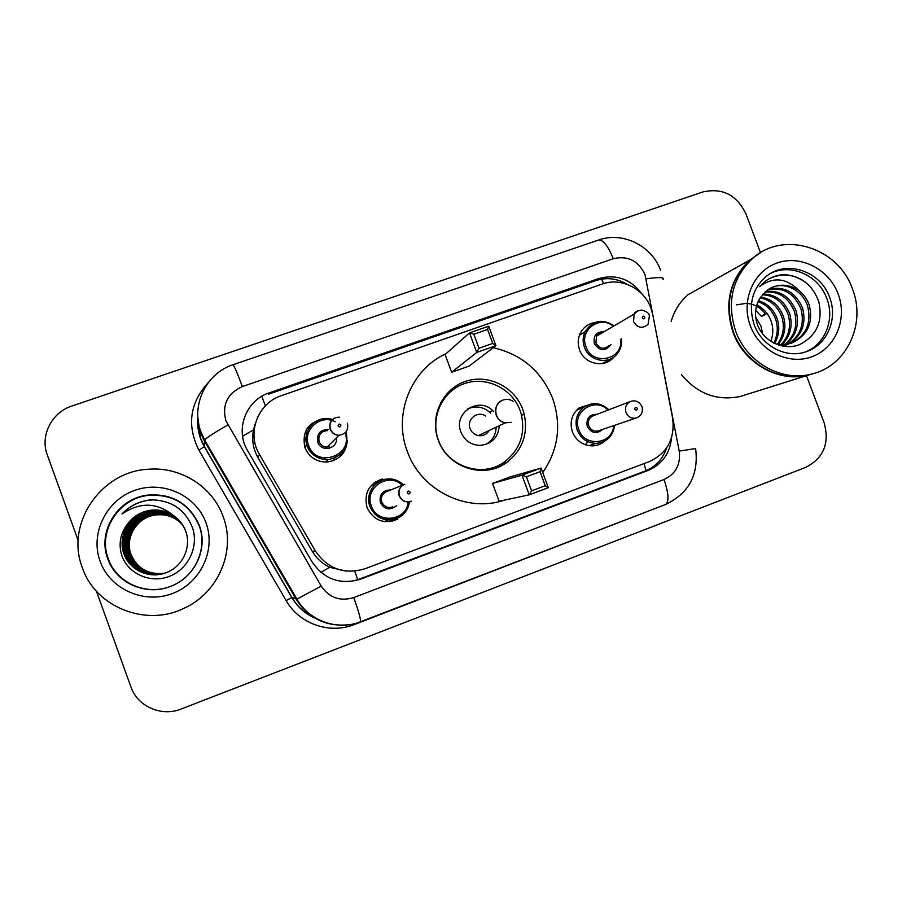 <?xml version="1.0" encoding="UTF-8"?>
<svg xmlns="http://www.w3.org/2000/svg" width="902" height="902" viewBox="0 0 902 902"><rect width="100%" height="100%" fill="white"/><g stroke="black" fill="none" stroke-linecap="round" stroke-linejoin="round"><path stroke-width="1.35" d="M387.646 521.457L397.85 519.078C384.139 524.637 373.868 520.792 367.035 507.555C363.709 493.338 368.862 483.788 382.482 478.917L373.676 483.213M605.073 440.92C601.318 444.167 596.955 445.825 591.971 445.881C582.703 445.374 576.186 440.717 572.409 431.923C569.444 422.204 571.71 414.176 579.197 407.828L591.599 403.927M347.304 440.548C346.233 452.804 339.58 459.964 327.37 462.027C316.703 462.219 309.239 457.438 304.955 447.674C301.719 431.821 307.999 422.17 323.807 418.708M614.183 356.764L613.18 357.88C603.72 368.49 584.203 363.844 579.546 349.796C577.596 344.26 577.776 338.893 580.076 333.661C583.154 327.449 588.07 323.728 594.824 322.521M374.691 513.982L376.698 513.79M652.8 314.742L650.973 308.225C644.118 288.629 621.016 277.072 602.265 284.04L281.345 395.685C257.837 403.115 246.449 433.332 259.449 454.439L315.407 551.032C327.719 568.97 344.271 574.878 365.073 568.734L649.327 461.587C667.333 453.142 675.102 438.688 672.633 418.224L652.8 314.742M255.311 423.613L253.518 429.826C251.635 439.657 253.124 448.925 257.995 457.652L312.295 551.37C316.501 558.439 322.318 563.75 329.749 567.29L346.255 571.124M642.111 294.131C630.678 279 616.167 273.825 598.556 278.617L269.078 392.911C245.987 400.195 234.779 429.814 247.531 450.515L312.013 561.799C324.089 579.4 340.325 585.161 360.732 579.118L648.053 470.449C662.124 464.372 669.949 453.48 671.55 437.774M269.078 392.911L268.649 394.151L595.861 280.59C606.685 277.117 617.115 278.368 627.161 284.344M806.501 375.672L824.124 422.734C829.739 443.277 823.627 458.148 805.779 467.337L181.189 708.995C161.605 717.067 137.532 706.57 130.937 686.929L96.424 591.205M78.192 540.602L47.287 454.879C39.902 435.7 51.685 412.417 71.765 406.069L702.861 191.957C722.401 187.56 736.765 194.888 745.965 213.954L760.476 252.695M666.623 447.933C662.846 459.05 655.641 466.774 644.998 471.092L359.639 578.994C353.426 581.316 347.022 582.061 340.449 581.238M755.696 317.222L760.95 326.039L762.686 333.988M813.469 373.575L808.553 375.029C778.854 383.023 744.082 363.529 733.01 332.297C723.956 303.647 729.549 279.564 749.787 260.035L760.645 252.605M671.167 321.337C674.29 310.671 679.916 301.787 688.034 294.695L706.165 284.525M813.751 373.496L809.094 374.86C779.373 382.854 744.567 363.348 733.484 332.083C724.419 303.41 730.022 279.304 750.284 259.753L760.882 252.459M735.649 331.135C726.538 302.339 732.153 278.132 752.493 258.513C783.252 230.134 838.262 247.283 852.413 288.854C866.506 323.886 846.527 366.313 811.552 374.082C781.718 382.121 746.777 362.525 735.649 331.135M770.838 273.272C791.246 263.08 818.813 275.617 826.818 298.494C835.105 319.353 825.037 344.598 805.238 352.005M770.86 287.941C784.492 281.029 802.611 290.162 807.606 305.981C811.676 322.848 806.332 335.217 791.561 343.064M791.031 343.279L778.539 345.105M798.969 290.534C788.63 283.826 778.381 283.465 768.222 289.463L760.285 297.694C755.211 305.62 754.196 314.403 757.24 324.01C763.081 341.362 783.41 351.013 799.499 344.654C816.705 335.792 823.12 321.439 818.757 301.584C812.431 284.694 800.841 275.696 783.973 274.603C777.321 274.952 771.289 277.015 765.866 280.804L759.484 286.678C773.093 276.531 786.251 277.816 798.969 290.534C803.896 294.503 807.335 299.396 809.286 305.248C813.401 322.454 807.865 334.924 792.666 342.659C786.465 344.936 780.354 345.184 774.367 343.425M767.726 289.801C783.026 286.78 794.098 293.116 800.953 308.834C804.798 323.919 800.548 335.634 788.201 343.989M787.423 344.417L785.078 345.522M768.47 289.305C784.109 285.72 795.485 292 802.6 308.123C806.501 323.649 801.991 335.533 789.047 343.797M788.269 344.192L782.846 346.188M764.919 292.056C778.719 291.042 788.562 297.57 794.448 311.63C798.011 324.979 794.775 335.939 784.729 344.485M765.595 291.459C779.779 289.97 789.938 296.465 796.06 310.942C799.702 324.72 796.218 335.871 785.608 344.406M784.875 344.902L782.756 346.165M762.37 294.751C774.514 295.416 783.094 301.956 788.089 314.37C791.358 325.994 789.047 336.051 781.155 344.553M762.979 294.041C775.551 294.311 784.447 300.862 789.667 313.693C793.005 325.746 790.479 336.051 782.057 344.587M760.127 297.931C770.5 299.96 777.738 306.342 781.854 317.053C784.808 326.885 783.342 335.916 777.445 344.147M760.668 297.085C771.492 298.81 779.069 305.237 783.398 316.388C786.443 326.671 784.763 335.984 778.392 344.293M758.052 301.651C766.621 304.729 772.529 310.728 775.765 319.669C778.325 327.663 777.614 335.465 773.657 343.076M758.537 300.659C767.579 303.5 773.826 309.623 777.276 319.015C779.948 327.516 779.046 335.668 774.57 343.493M756.801 304.944C763.825 308.518 768.651 314.065 771.278 321.597C773.431 328.091 773.273 334.687 770.793 341.407M755.673 310.435L761.457 316.377L765.212 313.614M747.138 303.376C754.715 304.222 760.938 307.909 765.821 314.426L761.457 316.377M736.528 304.853L746.473 303.32M746.134 394.625L740.068 396.53C716.887 401.131 697.336 393.802 681.405 374.555M769.902 278.357C783.511 272.404 796.297 274.49 808.26 284.604M728.76 302.892L729.267 302.238M504.849 500.024C466.909 513.227 420.794 490.485 407.276 451.271C392.934 414.176 411.075 369.38 446.129 353.629M493.225 347.732C521.751 354.272 541.583 371.229 552.723 398.583C561.675 425.09 558.349 449.748 542.745 472.58M522.777 409.429L524.242 414.187C528.245 433.93 522.483 449.974 506.958 462.309C484.363 479.582 447.539 467.834 438.248 440.052C429.544 416.882 442.194 389.438 464.913 381.591C487.508 373.405 514.49 386.496 522.777 409.429M451.62 372.278L469.051 366.122L495.908 345.692L476.73 352.434L451.62 372.278L445.092 354.554L469.525 332.872L488.715 326.186L495.908 345.692L492.729 343.414L487.576 329.444L473.832 334.236L478.996 348.24L492.729 343.414M492.537 483.438L499.099 501.253L529.237 494.826L521.987 475.162L492.537 483.438L509.912 476.989L541.076 468.059L548.315 487.666L529.237 494.826L531.582 490.846L545.248 485.727L540.061 471.69L526.396 476.775L531.582 490.846M488.884 468.668L487.723 470.043M489.775 468.476L488.388 469.942M502.955 463.673L500.768 466.007M478.996 348.24L476.73 352.434L469.525 332.872L473.832 334.236M526.396 476.775L521.987 475.162L541.076 468.059L540.061 471.69M548.315 487.666L545.248 485.727M488.715 326.186L487.576 329.444M440.526 402.844L441.552 402.574M470.517 407.242L471.126 407.625M437.639 409.722L438.428 409.226M438.44 440.165C430.04 417.784 442.262 391.276 464.203 383.688C486.043 375.762 512.122 388.412 520.127 410.579L521.063 413.398C525.889 433.896 519.98 450.335 503.339 462.692C481.364 477.992 447.223 466.3 438.44 440.165M493.721 411.594L492.616 410.5C478.443 396.203 453.029 413.319 460.911 432.024C464.553 440.503 470.9 444.957 479.965 445.396C491.737 444.156 498.186 437.583 499.302 425.676M437.211 413.037L436.568 413.533L437.211 413.015M497.6 467.405L498.13 466.638M485.513 415.969C477.519 410.342 466.266 419.543 470.089 428.63C471.645 432.441 474.407 434.764 478.387 435.61C483.1 436.185 486.719 434.471 489.245 430.457M490.632 413.24C483.878 406.813 476.256 405.359 467.788 408.877M470.675 407.76L470.043 407.478M437.008 413.781L436.365 414.446M485.941 444.404C492.469 440.582 495.875 434.843 496.156 427.176M479.188 435.722L483.168 433.343M163.814 573.401C148.232 574.799 137.307 568.497 131.061 554.516C124.555 537.964 136.754 517.748 154.648 515.121C165.855 513.554 175.202 516.846 182.666 525.009M82.353 567.685C65.012 523.814 101.148 471.092 148.548 469.243C180.986 466.548 212.771 486.9 223.177 516.699C236.245 550.682 218.532 592.806 184.031 608.275C146.169 627.183 95.533 607.317 82.353 567.685M147.872 495.457L147.556 495.119C172.09 493.236 189.352 503.361 199.342 525.483C208.396 548.923 194.629 577.528 170.794 586.266C146.485 596.436 115.997 583.233 107.766 558.699C97.033 531.413 118.027 498.276 147.556 495.119C172.203 493.439 189.397 503.598 199.139 525.607C208.069 548.72 194.832 577.359 170.794 586.266L170.997 586.153C146.8 596.267 116.471 583.132 108.274 558.71C97.596 531.571 118.478 498.592 147.872 495.457C172.395 493.777 189.499 503.891 199.195 525.787M165.461 572.883C149.123 579.129 129.572 569.771 124.149 553.794C117.429 535.867 130.204 514.039 150.036 511.186C162.777 509.382 173.319 513.475 181.64 523.476M173.263 515.414C165.945 510.724 157.918 509.078 149.18 510.453C140.306 512.144 133.146 516.564 127.701 523.746L127.081 524.603C120.417 533.702 118.534 543.59 121.454 554.302C127.092 573.616 150.307 583.853 169.215 576.423C188.259 569.241 198.722 547.029 192.701 528.335C185.598 509.878 171.887 500.362 151.57 499.809L148.165 500.182C137.859 501.828 129.11 506.45 121.95 514.039C139.979 501.816 157.083 502.267 173.263 515.414C179.227 519.541 183.377 524.784 185.677 531.131C191.81 547.3 182.418 567.414 165.314 572.917C148.931 579.185 129.324 569.793 123.89 553.772C117.147 535.788 129.956 513.881 149.845 511.017C162.664 509.213 173.252 513.339 181.595 523.419M162.078 573.875C144.681 576.31 132.391 569.647 125.209 553.907C118.568 536.194 131.185 514.625 150.769 511.806C163.228 510.025 173.579 514.005 181.809 523.724M165.867 572.793C149.687 578.983 130.316 569.714 124.95 553.873C118.286 536.115 130.937 514.478 150.589 511.648C163.115 509.867 173.511 513.869 181.764 523.656M162.371 573.807C145.312 576.051 133.27 569.455 126.235 554.008C119.673 536.521 132.132 515.211 151.48 512.415C163.679 510.667 173.838 514.512 181.978 523.961M162.304 573.819C145.154 576.119 133.056 569.5 125.987 553.986C119.402 536.431 131.895 515.065 151.299 512.268C163.566 510.509 173.77 514.388 181.933 523.904M162.653 573.728C145.921 575.803 134.116 569.263 127.238 554.121C120.755 536.825 133.068 515.775 152.179 513.012C164.108 511.287 174.097 515.008 182.136 524.197M162.585 573.751C145.774 575.859 133.913 569.309 126.99 554.087C120.496 536.746 132.831 515.628 152.01 512.866C164.006 511.13 174.03 514.884 182.091 524.13M162.935 573.649C146.53 575.555 134.95 569.083 128.219 554.223C121.815 537.13 133.97 516.327 152.855 513.588C164.536 511.896 174.345 515.504 182.294 524.423M162.867 573.672C146.372 575.623 134.748 569.128 127.983 554.189C121.556 537.062 133.744 516.181 152.686 513.452C164.435 511.738 174.278 515.38 182.249 524.366M163.217 573.582C147.116 575.318 135.774 568.903 129.178 554.313C122.627 537.389 135.21 516.778 153.52 514.163C164.581 512.618 173.917 515.764 181.539 523.611M163.149 573.593C146.97 575.386 135.571 568.948 128.941 554.29C122.593 537.355 134.635 516.722 153.363 514.016C164.852 512.336 174.526 515.865 182.407 524.592M163.42 573.525C147.545 575.149 136.371 568.767 129.888 554.392C123.608 537.648 135.514 517.252 154.016 514.58C165.258 512.922 174.774 516.339 182.554 524.829M127.701 523.746C132.921 516.767 140.114 512.37 149.281 510.543L149.18 510.453M126.46 547.683L127.464 554.719M127.937 556.41L129.437 560.458M129.944 561.551L131.444 564.291M125.637 548.777L126.787 555.429M127.272 557.064L128.828 560.988M126.652 549.025L127.78 555.508M128.253 557.109L129.764 560.954M125.649 546.353L125.66 547.097M125.863 550.028L127.114 556.184M127.61 557.729L129.155 561.472M121.95 514.039C128.93 506.608 137.702 502.008 148.255 500.272L154.005 499.821M242.57 436.275L253.518 429.826M603.652 283.589L601.6 279.124M261.67 410.263L257.42 417.649M646.103 470.652L643.983 463.594M357.711 579.67L354.768 571.158M320.853 572.342L329.749 567.29M265.391 405.844L261.76 396.305M312.295 551.37L315.407 551.032M257.995 457.652L259.449 454.439M595.861 280.59L598.556 278.617M644.998 274.569C638.278 260.655 627.702 255.379 613.27 258.727L242.356 386.575C227.36 393.452 221.869 404.829 225.883 420.727L321.225 586.086C329.264 597.812 340.099 601.645 353.742 597.575L664.019 479.514C675.756 473.967 680.818 464.496 679.206 451.101L644.998 274.569M660.557 270.239C651.729 245.615 622.651 231.307 598.601 240.022C603.201 239.684 608.095 245.919 613.27 258.727M349.029 624.714C326.265 627.003 308.653 618.524 296.172 599.278L204.145 440.548L200.233 432.159M197.91 417.863L200.74 438.597L204.461 446.569L204.574 439.872C207.742 436.929 215.51 431.968 227.868 424.977M649.722 510.588L354.418 624.522C329.726 634.478 299.171 623.891 286.126 600.574L198.925 450.188C186.68 425.575 189.747 403.104 208.114 382.786M598.601 240.022L232.896 364.78C206.276 373.236 190.829 404.942 200.763 431.449L204.574 439.872L296.916 599.153L291.955 597.485C298.01 607.644 306.533 614.848 317.527 619.088M198.925 450.188L204.461 446.569L291.955 597.485L286.126 600.574M354.136 623.733L354.418 624.522M353.742 597.575C358.872 611.984 361.093 620.046 360.394 621.782C337.528 630.994 309.16 620.982 296.916 599.153L321.225 586.086M664.019 479.514C668.709 493.36 669.228 501.681 665.563 504.489C688.857 493.405 698.881 474.756 695.634 448.553L679.206 451.101M232.896 364.78C234.148 365.66 237.294 372.921 242.356 386.575M646.193 278.819C658.877 277.027 664.515 277.218 663.105 279.383M293.996 595.523L294.616 595.196M207.336 446.05L207.934 445.678M644.998 471.092L648.053 470.449M359.639 578.994L360.732 579.118M754.117 324.528C747.961 304.312 752.313 288.02 767.162 275.651C787.502 259.81 820.741 271.502 829.592 297.299C838.24 318.97 827.033 345.173 806.05 351.746C786.578 358.861 761.818 346.278 754.14 324.596M750.351 325.814C740.734 300.614 753.418 271.13 777.028 263.023C800.502 254.533 829.006 269.1 838.161 294.007C847.666 318.801 835.613 348.138 812.104 356.662C788.731 365.569 759.608 351.137 750.351 325.814M503 400.071C496.641 403.115 494.386 408.144 496.213 415.134C497.927 419.329 500.96 421.888 505.323 422.824L511.208 422.316M100.111 561.258C89.839 533.454 106.335 500.159 134.793 490.361C163.115 480.146 196.298 495.457 206.028 522.912C216.164 550.209 200.503 583.312 172.158 593.617C143.948 604.34 109.954 589.22 100.111 561.258M621.377 338.836C622.076 344.992 620.418 350.292 616.404 354.768C607.497 364.96 588.859 360.631 584.428 347.236C582.557 341.926 582.76 336.784 585.015 331.789C592.569 320.323 602.288 318.327 614.149 325.802M613.349 326.276C600.033 314.674 579.005 330.166 585.973 346.616C592.411 366.584 623.744 359.808 620.542 339.287M611.026 344.474C605.377 351.701 599.83 351.408 594.373 343.617C593.076 335.645 596.346 331.654 604.205 331.643M602.637 332.567L596.493 336.175L595.918 342.997C599.604 348.984 604.024 349.807 609.188 345.477M649.406 315.869L648.053 324.292C642.427 329.038 637.59 328.114 633.554 321.54L634.151 314.065L637.635 310.886M642.235 318C643.769 319.443 644.648 319.128 644.862 317.064C643.34 315.621 642.461 315.925 642.235 318M346.097 432.171C349.198 447.11 343.279 456.265 328.328 459.614C318.293 459.749 311.258 455.217 307.244 446.016C301.64 432.261 314.572 416.25 329.185 418.697L332.714 419.464M335.273 421.764C320.672 413.702 302.204 430.006 308.642 445.441C316.23 468.848 353.945 455.657 345.06 432.87M336.412 437.853C338.273 448.711 321.078 452.748 317.752 442.194C316.478 433.918 320.041 429.69 328.429 429.499M327.437 430.615C320.74 431.336 317.978 435.001 319.15 441.619C320.65 445.114 323.299 446.93 327.099 447.088L338.983 435.294C334.8 435.114 331.891 433.107 330.233 429.251C328.914 424.526 330.312 420.839 334.428 418.212M347.36 423.173C348.713 430.062 345.917 434.099 338.983 435.294C334.879 435.046 332.026 432.983 330.436 429.104L329.906 425.902C330.606 420.264 333.751 417.344 339.355 417.152M338.047 426.003C339.682 427.503 340.629 427.165 340.922 424.989C339.287 423.489 338.329 423.827 338.047 426.003M306.567 443.626L305.304 448.35M306.815 428.969L309.634 427.368M307.379 431.641L304.414 434.516M332.77 460.888L336.773 455.499M323.457 459.4L325.25 458.126M329.365 448.249L328.802 445.396M588.871 445.633L596.154 443.378C606.877 442.251 613.033 436.218 614.623 425.304C613.022 436.23 606.877 442.251 596.154 443.378C587.213 443.051 580.922 438.643 577.246 430.164C574.416 420.783 576.66 413.105 583.977 407.118C592.772 401.818 601.082 402.698 608.906 409.756C601.093 402.687 592.772 401.818 583.977 407.118L576.525 410.23M607.959 410.117C595.151 396.26 571.372 412.011 578.802 429.589C584.575 447.708 612.808 444.404 613.653 425.643M602.75 429.352C596.684 434.403 591.52 433.445 587.258 426.477C585.962 418.415 589.265 414.334 597.18 414.255M630.205 401.582L592.682 415.991C588.882 418.201 587.597 421.516 588.814 425.902C590.618 429.837 593.595 431.562 597.744 431.055L635.775 418.122C631.242 418.663 627.984 416.769 625.999 412.451C624.658 407.625 626.056 404.006 630.205 401.582C635.38 399.789 639.293 401.458 641.931 406.588C643.34 412.349 641.288 416.194 635.775 418.122M637.364 408.279C635.831 406.836 634.952 407.163 634.726 409.26C636.26 410.703 637.139 410.376 637.364 408.279M409.44 501.783C408.482 508.728 404.987 513.971 398.955 517.511C386.033 522.653 376.359 518.977 369.944 506.507C366.787 493.135 371.601 484.103 384.387 479.424C391.648 477.947 397.996 479.751 403.431 484.802M402.236 485.287C388.762 471.43 363.822 488.005 371.376 505.977C377.137 524.389 406.498 521.209 408.2 502.132M396.519 505.718C390.025 510.757 384.647 509.743 380.373 502.673C379.088 494.42 382.583 490.158 390.859 489.887M381.817 502.143C384.162 506.879 387.849 508.446 392.855 506.845C392.111 507.691 385.481 509.213 381.783 502.155C380.599 496.979 382.324 493.417 386.969 491.466C382.268 493.552 380.554 497.115 381.817 502.143M399.225 495.976C397.838 490.44 399.721 486.528 404.874 484.227C399.89 486.358 398.075 490.26 399.417 495.908C403.419 503.654 410.557 502.121 411.357 501.162C405.866 502.933 401.818 501.196 399.225 495.976M410.117 491.985C408.505 490.496 407.557 490.835 407.287 493.022C408.91 494.51 409.846 494.161 410.117 491.985M379.291 480.473L378.118 480.416M391.152 520.634L389.709 521.694M384.342 521.604L387.183 520.341L384.342 521.604M373.529 484.622L371.523 485.22L373.529 484.622M375.638 481.781L376.754 481.713M392.494 521.198L393.768 520.026M371.241 493.078L369.448 493.8M613.18 357.88L601.916 363.619M317.978 619.324C306.703 615.141 297.976 607.869 291.797 597.507L204.371 446.715C199.083 437.47 196.907 427.571 197.854 417.006M360.394 621.782L665.563 504.489M749.787 260.035L688.034 294.695M752.493 258.513L750.284 259.753M811.552 374.082L809.094 374.86M808.553 375.029L740.068 396.53M506.958 462.309L499.911 464.699M487.317 468.972L482.863 470.483M524.242 414.187L521.615 415.427M492.616 410.5L489.538 412.158M513.103 401.243C509.923 399.282 506.586 398.876 503.09 400.026C492.233 403.318 493.98 421.324 505.323 422.824L478.387 435.61M154.016 514.58L154.648 515.121M616.404 354.768C620.429 350.292 622.098 344.981 621.399 338.825M602.615 332.579C598.601 333.56 596.56 334.755 596.493 336.175L634.151 314.065C634.298 312.374 636.733 311.032 641.491 310.04C646.43 311.269 649.045 313.141 649.339 315.677M614.183 325.78C602.299 318.305 592.58 320.311 585.015 331.789L579.434 335.228M325.498 462.095L328.328 459.614C315.779 459.919 308.664 451.259 307.278 445.994C303.343 437.042 310.187 425.259 310.818 425.812C310.356 425.18 320.165 416.927 329.185 418.697M327.099 447.088C323.299 446.952 320.638 445.137 319.116 441.642C318.733 441.101 316.952 436.083 322.916 431.607M587.743 441.597L585.454 444.787M384.387 479.424C371.387 482.615 365.829 497.07 369.967 506.496C375.525 518.627 385.188 522.303 398.955 517.511M403.701 484.701L386.969 491.466"/></g></svg>
